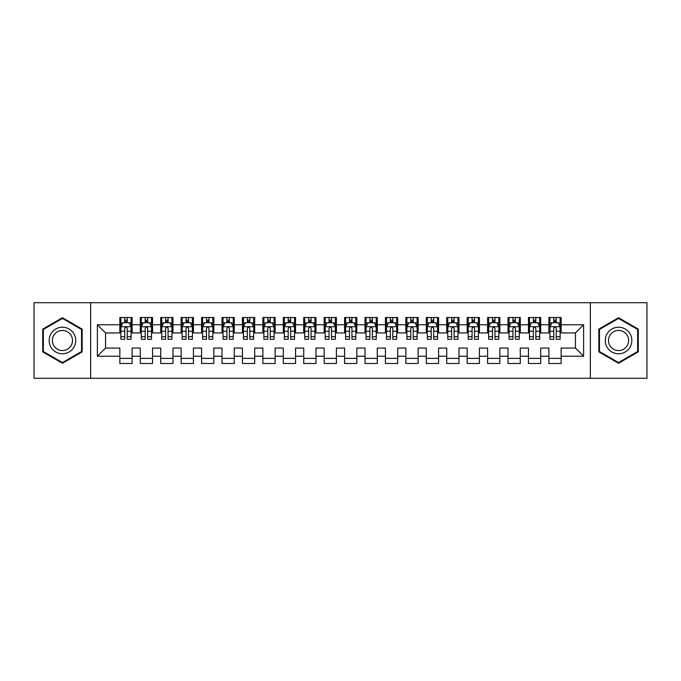 <?xml version="1.0" encoding="UTF-8"?>
<svg xmlns="http://www.w3.org/2000/svg" width="681" height="681" viewBox="0 0 681 681"><rect width="100%" height="100%" fill="white"/><g stroke="black" fill="none" stroke-linecap="round" stroke-linejoin="round"><path stroke-width="1.02" d="M590.359 378.295L646.95 378.295L646.95 302.704L590.359 302.704L590.359 378.295L90.641 378.295L90.641 302.704L34.05 302.704L34.05 378.295L90.641 378.295M590.359 302.704L90.641 302.704M97.383 356.231L97.383 324.769L119.856 324.769L119.856 332.941L105.555 332.941L105.555 348.059L97.383 356.231L119.856 356.231L119.856 363.484L132.114 363.484L132.114 356.231L140.286 356.231L140.286 363.484L152.544 363.484L152.544 356.231L160.716 356.231L160.716 363.484L172.974 363.484L172.974 356.231L181.146 356.231L181.146 363.484L193.404 363.484L193.404 356.231L201.576 356.231L201.576 363.484L213.834 363.484L213.834 356.231L222.006 356.231L222.006 363.484L234.264 363.484L234.264 356.231L242.436 356.231L242.436 363.484L254.694 363.484L254.694 356.231L262.866 356.231L262.866 363.484L275.124 363.484L275.124 356.231L283.296 356.231L283.296 363.484L295.554 363.484L295.554 356.231L303.726 356.231L303.726 363.484L315.984 363.484L315.984 356.231L324.156 356.231L324.156 363.484L336.414 363.484L336.414 356.231L344.586 356.231L344.586 363.484L356.844 363.484L356.844 356.231L365.016 356.231L365.016 363.484L377.274 363.484L377.274 356.231L385.446 356.231L385.446 363.484L397.704 363.484L397.704 356.231L405.876 356.231L405.876 363.484L418.134 363.484L418.134 356.231L426.306 356.231L426.306 363.484L438.564 363.484L438.564 356.231L446.736 356.231L446.736 363.484L458.994 363.484L458.994 356.231L467.166 356.231L467.166 363.484L479.424 363.484L479.424 356.231L487.596 356.231L487.596 363.484L499.854 363.484L499.854 356.231L508.026 356.231L508.026 363.484L520.284 363.484L520.284 356.231L528.456 356.231L528.456 363.484L540.714 363.484L540.714 356.231L548.886 356.231L548.886 363.484L561.144 363.484L561.144 348.059L575.445 348.059L575.445 332.941L561.144 332.941L561.144 324.769L583.617 324.769L583.617 356.231L561.144 356.231M561.144 324.769L561.144 317.516L548.886 317.516L548.886 324.769L540.714 324.769L540.714 317.516L528.456 317.516L528.456 324.769L520.284 324.769L520.284 317.516L508.026 317.516L508.026 324.769L499.854 324.769L499.854 317.516L487.596 317.516L487.596 324.769L479.424 324.769L479.424 317.516L467.166 317.516L467.166 324.769L458.994 324.769L458.994 317.516L446.736 317.516L446.736 324.769L438.564 324.769L438.564 317.516L426.306 317.516L426.306 324.769L418.134 324.769L418.134 317.516L405.876 317.516L405.876 324.769L397.704 324.769L397.704 317.516L385.446 317.516L385.446 324.769L377.274 324.769L377.274 317.516L365.016 317.516L365.016 324.769L356.844 324.769L356.844 317.516L344.586 317.516L344.586 324.769L336.414 324.769L336.414 317.516L324.156 317.516L324.156 324.769L315.984 324.769L315.984 317.516L303.726 317.516L303.726 324.769L295.554 324.769L295.554 317.516L283.296 317.516L283.296 324.769L275.124 324.769L275.124 317.516L262.866 317.516L262.866 324.769L254.694 324.769L254.694 317.516L242.436 317.516L242.436 324.769L234.264 324.769L234.264 317.516L222.006 317.516L222.006 324.769L213.834 324.769L213.834 317.516L201.576 317.516L201.576 324.769L193.404 324.769L193.404 317.516L181.146 317.516L181.146 324.769L172.974 324.769L172.974 317.516L160.716 317.516L160.716 324.769L152.544 324.769L152.544 317.516L140.286 317.516L140.286 324.769L132.114 324.769L132.114 317.516L119.856 317.516L119.856 324.769M540.714 356.231L540.714 348.059L548.886 348.059L548.886 356.231M583.617 324.769L575.445 332.941M520.284 356.231L520.284 348.059L528.456 348.059L528.456 356.231M548.886 324.769L548.886 332.941L540.714 332.941L540.714 324.769M499.854 356.231L499.854 348.059L508.026 348.059L508.026 356.231M528.456 324.769L528.456 332.941L520.284 332.941L520.284 324.769M479.424 356.231L479.424 348.059L487.596 348.059L487.596 356.231M508.026 324.769L508.026 332.941L499.854 332.941L499.854 324.769M458.994 356.231L458.994 348.059L467.166 348.059L467.166 356.231M487.596 324.769L487.596 332.941L479.424 332.941L479.424 324.769M438.564 356.231L438.564 348.059L446.736 348.059L446.736 356.231M467.166 324.769L467.166 332.941L458.994 332.941L458.994 324.769M418.134 356.231L418.134 348.059L426.306 348.059L426.306 356.231M446.736 324.769L446.736 332.941L438.564 332.941L438.564 324.769M397.704 356.231L397.704 348.059L405.876 348.059L405.876 356.231M426.306 324.769L426.306 332.941L418.134 332.941L418.134 324.769M377.274 356.231L377.274 348.059L385.446 348.059L385.446 356.231M405.876 324.769L405.876 332.941L397.704 332.941L397.704 324.769M356.844 356.231L356.844 348.059L365.016 348.059L365.016 356.231M385.446 324.769L385.446 332.941L377.274 332.941L377.274 324.769M336.414 356.231L336.414 348.059L344.586 348.059L344.586 356.231M365.016 324.769L365.016 332.941L356.844 332.941L356.844 324.769M315.984 356.231L315.984 348.059L324.156 348.059L324.156 356.231M344.586 324.769L344.586 332.941L336.414 332.941L336.414 324.769M295.554 356.231L295.554 348.059L303.726 348.059L303.726 356.231M324.156 324.769L324.156 332.941L315.984 332.941L315.984 324.769M275.124 356.231L275.124 348.059L283.296 348.059L283.296 356.231M303.726 324.769L303.726 332.941L295.554 332.941L295.554 324.769M254.694 356.231L254.694 348.059L262.866 348.059L262.866 356.231M283.296 324.769L283.296 332.941L275.124 332.941L275.124 324.769M234.264 356.231L234.264 348.059L242.436 348.059L242.436 356.231M262.866 324.769L262.866 332.941L254.694 332.941L254.694 324.769M213.834 356.231L213.834 348.059L222.006 348.059L222.006 356.231M242.436 324.769L242.436 332.941L234.264 332.941L234.264 324.769M193.404 356.231L193.404 348.059L201.576 348.059L201.576 356.231M222.006 324.769L222.006 332.941L213.834 332.941L213.834 324.769M172.974 356.231L172.974 348.059L181.146 348.059L181.146 356.231M201.576 324.769L201.576 332.941L193.404 332.941L193.404 324.769M152.544 356.231L152.544 348.059L160.716 348.059L160.716 356.231M181.146 324.769L181.146 332.941L172.974 332.941L172.974 324.769M132.114 356.231L132.114 348.059L140.286 348.059L140.286 356.231M160.716 324.769L160.716 332.941L152.544 332.941L152.544 324.769M105.555 348.059L119.856 348.059L119.856 356.231M140.286 324.769L140.286 332.941L132.114 332.941L132.114 324.769M548.886 322.624L549.907 322.624M560.122 322.624L561.144 322.624M528.456 322.624L529.477 322.624M539.692 322.624L540.714 322.624M508.026 322.624L509.047 322.624M519.262 322.624L520.284 322.624M487.596 322.624L488.617 322.624M498.832 322.624L499.854 322.624M467.166 322.624L468.188 322.624M478.402 322.624L479.424 322.624M446.736 322.624L447.757 322.624M457.972 322.624L458.994 322.624M426.306 322.624L427.327 322.624M437.542 322.624L438.564 322.624M405.876 322.624L406.897 322.624M417.112 322.624L418.134 322.624M385.446 322.624L386.467 322.624M396.683 322.624L397.704 322.624M365.016 322.624L366.037 322.624M376.252 322.624L377.274 322.624M344.586 322.624L345.607 322.624M355.822 322.624L356.844 322.624M324.156 322.624L325.178 322.624M335.392 322.624L336.414 322.624M303.726 322.624L304.748 322.624M314.962 322.624L315.984 322.624M283.296 322.624L284.317 322.624M294.532 322.624L295.554 322.624M262.866 322.624L263.887 322.624M274.102 322.624L275.124 322.624M242.436 322.624L243.457 322.624M253.672 322.624L254.694 322.624M222.006 322.624L223.027 322.624M233.242 322.624L234.264 322.624M201.576 322.624L202.597 322.624M212.812 322.624L213.834 322.624M181.146 322.624L182.167 322.624M192.382 322.624L193.404 322.624M160.716 322.624L161.737 322.624M171.952 322.624L172.974 322.624M140.286 322.624L141.308 322.624M151.522 322.624L152.544 322.624M119.856 322.624L120.877 322.624M131.093 322.624L132.114 322.624M119.856 358.376L132.114 358.376M140.286 358.376L152.544 358.376M160.716 358.376L172.974 358.376M181.146 358.376L193.404 358.376M201.576 358.376L213.834 358.376M222.006 358.376L234.264 358.376M242.436 358.376L254.694 358.376M262.866 358.376L275.124 358.376M283.296 358.376L295.554 358.376M303.726 358.376L315.984 358.376M324.156 358.376L336.414 358.376M344.586 358.376L356.844 358.376M365.016 358.376L377.274 358.376M385.446 358.376L397.704 358.376M405.876 358.376L418.134 358.376M426.306 358.376L438.564 358.376M446.736 358.376L458.994 358.376M467.166 358.376L479.424 358.376M487.596 358.376L499.854 358.376M508.026 358.376L520.284 358.376M528.456 358.376L540.714 358.376M548.886 358.376L561.144 358.376M97.383 324.769L105.555 332.941M575.445 348.059L583.617 356.231M82.163 329.119L62.448 317.738L42.733 329.119L42.733 351.881L62.448 363.262L82.163 351.881L82.163 329.119M598.837 329.119L598.837 351.881L618.552 363.262L638.267 351.881L638.267 329.119L618.552 317.738L598.837 329.119M127.211 320.172L124.759 320.172M131.093 336.712L127.211 336.712L127.211 339.274L131.093 339.274L131.093 326.812L129.049 322.726L122.921 322.726L120.877 326.812L120.877 339.274L124.759 339.274L124.759 336.712L120.877 336.712M120.877 326.812L120.877 317.516M131.093 326.812L131.093 317.516M124.759 322.726L124.759 317.516M127.211 317.516L127.211 322.726M127.211 336.712L127.211 328.344C126.394 326.769 125.576 326.769 124.759 328.344L124.759 336.712M127.211 322.624L124.759 322.624M147.641 320.172L145.189 320.172M151.522 336.712L147.641 336.712L147.641 339.274L151.522 339.274L151.522 326.812L149.479 322.726L143.35 322.726L141.308 326.812L141.308 339.274L145.189 339.274L145.189 336.712L141.308 336.712M141.308 326.812L141.308 317.516M151.522 326.812L151.522 317.516M145.189 322.726L145.189 317.516M147.641 317.516L147.641 322.726M147.641 336.712L147.641 328.344C146.824 326.769 146.006 326.769 145.189 328.344L145.189 336.712M147.641 322.624L145.189 322.624M168.071 320.172L165.619 320.172M171.952 336.712L168.071 336.712L168.071 339.274L171.952 339.274L171.952 326.812L169.909 322.726L163.78 322.726L161.737 326.812L161.737 339.274L165.619 339.274L165.619 336.712L161.737 336.712M161.737 326.812L161.737 317.516M171.952 326.812L171.952 317.516M165.619 322.726L165.619 317.516M168.071 317.516L168.071 322.726M168.071 336.712L168.071 328.344C167.254 326.769 166.436 326.769 165.619 328.344L165.619 336.712M168.071 322.624L165.619 322.624M73.948 333.86A13.279 13.279 0 0 0 55.808 329A13.279 13.279 0 0 0 50.947 347.14A13.279 13.279 0 0 0 69.087 352A13.279 13.279 0 0 0 73.948 333.86M71.156 335.469A10.053 10.053 0 0 0 57.417 331.792A10.053 10.053 0 0 0 53.739 345.531A10.053 10.053 0 0 0 67.479 349.208A10.053 10.053 0 0 0 71.156 335.469M62.448 362.556L43.346 351.532L43.346 329.468L62.448 318.444L81.55 329.468L81.55 351.532L62.448 362.556M630.053 333.86A13.279 13.279 0 0 0 611.913 329A13.279 13.279 0 0 0 607.052 347.14A13.279 13.279 0 0 0 625.192 352A13.279 13.279 0 0 0 630.053 333.86M627.261 335.469A10.053 10.053 0 0 0 613.521 331.792A10.053 10.053 0 0 0 609.844 345.531A10.053 10.053 0 0 0 623.583 349.208A10.053 10.053 0 0 0 627.261 335.469M618.552 362.556L599.45 351.532L599.45 329.468L618.552 318.444L637.654 329.468L637.654 351.532L618.552 362.556M188.501 320.172L186.049 320.172M192.382 336.712L188.501 336.712L188.501 339.274L192.382 339.274L192.382 326.812L190.339 322.726L184.21 322.726L182.167 326.812L182.167 339.274L186.049 339.274L186.049 336.712L182.167 336.712M182.167 326.812L182.167 317.516M192.382 326.812L192.382 317.516M186.049 322.726L186.049 317.516M188.501 317.516L188.501 322.726M188.501 336.712L188.501 328.344C187.684 326.769 186.866 326.769 186.049 328.344L186.049 336.712M188.501 322.624L186.049 322.624M208.931 320.172L206.479 320.172M212.812 336.712L208.931 336.712L208.931 339.274L212.812 339.274L212.812 326.812L210.769 322.726L204.641 322.726L202.597 326.812L202.597 339.274L206.479 339.274L206.479 336.712L202.597 336.712M202.597 326.812L202.597 317.516M212.812 326.812L212.812 317.516M206.479 322.726L206.479 317.516M208.931 317.516L208.931 322.726M208.931 336.712L208.931 328.344C208.114 326.769 207.296 326.769 206.479 328.344L206.479 336.712M208.931 322.624L206.479 322.624M229.361 320.172L226.909 320.172M233.242 336.712L229.361 336.712L229.361 339.274L233.242 339.274L233.242 326.812L231.2 322.726L225.07 322.726L223.027 326.812L223.027 339.274L226.909 339.274L226.909 336.712L223.027 336.712M223.027 326.812L223.027 317.516M233.242 326.812L233.242 317.516M226.909 322.726L226.909 317.516M229.361 317.516L229.361 322.726M229.361 336.712L229.361 328.344C228.544 326.769 227.726 326.769 226.909 328.344L226.909 336.712M229.361 322.624L226.909 322.624M249.791 320.172L247.339 320.172M253.672 336.712L249.791 336.712L249.791 339.274L253.672 339.274L253.672 326.812L251.63 322.726L245.5 322.726L243.457 326.812L243.457 339.274L247.339 339.274L247.339 336.712L243.457 336.712M243.457 326.812L243.457 317.516M253.672 326.812L253.672 317.516M247.339 322.726L247.339 317.516M249.791 317.516L249.791 322.726M249.791 336.712L249.791 328.344C248.974 326.769 248.156 326.769 247.339 328.344L247.339 336.712M249.791 322.624L247.339 322.624M270.221 320.172L267.769 320.172M274.102 336.712L270.221 336.712L270.221 339.274L274.102 339.274L274.102 326.812L272.06 322.726L265.93 322.726L263.887 326.812L263.887 339.274L267.769 339.274L267.769 336.712L263.887 336.712M263.887 326.812L263.887 317.516M274.102 326.812L274.102 317.516M267.769 322.726L267.769 317.516M270.221 317.516L270.221 322.726M270.221 336.712L270.221 328.344C269.404 326.769 268.586 326.769 267.769 328.344L267.769 336.712M270.221 322.624L267.769 322.624M290.651 320.172L288.199 320.172M294.532 336.712L290.651 336.712L290.651 339.274L294.532 339.274L294.532 326.812L292.49 322.726L286.36 322.726L284.317 326.812L284.317 339.274L288.199 339.274L288.199 336.712L284.317 336.712M284.317 326.812L284.317 317.516M294.532 326.812L294.532 317.516M288.199 322.726L288.199 317.516M290.651 317.516L290.651 322.726M290.651 336.712L290.651 328.344C289.834 326.769 289.016 326.769 288.199 328.344L288.199 336.712M290.651 322.624L288.199 322.624M311.081 320.172L308.629 320.172M314.962 336.712L311.081 336.712L311.081 339.274L314.962 339.274L314.962 326.812L312.92 322.726L306.79 322.726L304.748 326.812L304.748 339.274L308.629 339.274L308.629 336.712L304.748 336.712M304.748 326.812L304.748 317.516M314.962 326.812L314.962 317.516M308.629 322.726L308.629 317.516M311.081 317.516L311.081 322.726M311.081 336.712L311.081 328.344C310.264 326.769 309.446 326.769 308.629 328.344L308.629 336.712M311.081 322.624L308.629 322.624M331.511 320.172L329.059 320.172M335.392 336.712L331.511 336.712L331.511 339.274L335.392 339.274L335.392 326.812L333.349 322.726L327.22 322.726L325.178 326.812L325.178 339.274L329.059 339.274L329.059 336.712L325.178 336.712M325.178 326.812L325.178 317.516M335.392 326.812L335.392 317.516M329.059 322.726L329.059 317.516M331.511 317.516L331.511 322.726M331.511 336.712L331.511 328.344C330.694 326.769 329.876 326.769 329.059 328.344L329.059 336.712M331.511 322.624L329.059 322.624M351.941 320.172L349.489 320.172M355.822 336.712L351.941 336.712L351.941 339.274L355.822 339.274L355.822 326.812L353.779 322.726L347.65 322.726L345.607 326.812L345.607 339.274L349.489 339.274L349.489 336.712L345.607 336.712M345.607 326.812L345.607 317.516M355.822 326.812L355.822 317.516M349.489 322.726L349.489 317.516M351.941 317.516L351.941 322.726M351.941 336.712L351.941 328.344C351.124 326.769 350.306 326.769 349.489 328.344L349.489 336.712M351.941 322.624L349.489 322.624M372.371 320.172L369.919 320.172M376.252 336.712L372.371 336.712L372.371 339.274L376.252 339.274L376.252 326.812L374.209 322.726L368.08 322.726L366.037 326.812L366.037 339.274L369.919 339.274L369.919 336.712L366.037 336.712M366.037 326.812L366.037 317.516M376.252 326.812L376.252 317.516M369.919 322.726L369.919 317.516M372.371 317.516L372.371 322.726M372.371 336.712L372.371 328.344C371.554 326.769 370.736 326.769 369.919 328.344L369.919 336.712M372.371 322.624L369.919 322.624M392.801 320.172L390.349 320.172M396.683 336.712L392.801 336.712L392.801 339.274L396.683 339.274L396.683 326.812L394.639 322.726L388.51 322.726L386.467 326.812L386.467 339.274L390.349 339.274L390.349 336.712L386.467 336.712M386.467 326.812L386.467 317.516M396.683 326.812L396.683 317.516M390.349 322.726L390.349 317.516M392.801 317.516L392.801 322.726M392.801 336.712L392.801 328.344C391.984 326.769 391.166 326.769 390.349 328.344L390.349 336.712M392.801 322.624L390.349 322.624M413.231 320.172L410.779 320.172M417.112 336.712L413.231 336.712L413.231 339.274L417.112 339.274L417.112 326.812L415.07 322.726L408.94 322.726L406.897 326.812L406.897 339.274L410.779 339.274L410.779 336.712L406.897 336.712M406.897 326.812L406.897 317.516M417.112 326.812L417.112 317.516M410.779 322.726L410.779 317.516M413.231 317.516L413.231 322.726M413.231 336.712L413.231 328.344C412.414 326.769 411.596 326.769 410.779 328.344L410.779 336.712M413.231 322.624L410.779 322.624M433.661 320.172L431.209 320.172M437.542 336.712L433.661 336.712L433.661 339.274L437.542 339.274L437.542 326.812L435.5 322.726L429.37 322.726L427.327 326.812L427.327 339.274L431.209 339.274L431.209 336.712L427.327 336.712M427.327 326.812L427.327 317.516M437.542 326.812L437.542 317.516M431.209 322.726L431.209 317.516M433.661 317.516L433.661 322.726M433.661 336.712L433.661 328.344C432.844 326.769 432.026 326.769 431.209 328.344L431.209 336.712M433.661 322.624L431.209 322.624M454.091 320.172L451.639 320.172M457.972 336.712L454.091 336.712L454.091 339.274L457.972 339.274L457.972 326.812L455.93 322.726L449.8 322.726L447.757 326.812L447.757 339.274L451.639 339.274L451.639 336.712L447.757 336.712M447.757 326.812L447.757 317.516M457.972 326.812L457.972 317.516M451.639 322.726L451.639 317.516M454.091 317.516L454.091 322.726M454.091 336.712L454.091 328.344C453.274 326.769 452.456 326.769 451.639 328.344L451.639 336.712M454.091 322.624L451.639 322.624M474.521 320.172L472.069 320.172M478.402 336.712L474.521 336.712L474.521 339.274L478.402 339.274L478.402 326.812L476.359 322.726L470.23 322.726L468.188 326.812L468.188 339.274L472.069 339.274L472.069 336.712L468.188 336.712M468.188 326.812L468.188 317.516M478.402 326.812L478.402 317.516M472.069 322.726L472.069 317.516M474.521 317.516L474.521 322.726M474.521 336.712L474.521 328.344C473.704 326.769 472.886 326.769 472.069 328.344L472.069 336.712M474.521 322.624L472.069 322.624M494.951 320.172L492.499 320.172M498.832 336.712L494.951 336.712L494.951 339.274L498.832 339.274L498.832 326.812L496.789 322.726L490.66 322.726L488.617 326.812L488.617 339.274L492.499 339.274L492.499 336.712L488.617 336.712M488.617 326.812L488.617 317.516M498.832 326.812L498.832 317.516M492.499 322.726L492.499 317.516M494.951 317.516L494.951 322.726M494.951 336.712L494.951 328.344C494.134 326.769 493.316 326.769 492.499 328.344L492.499 336.712M494.951 322.624L492.499 322.624M515.381 320.172L512.929 320.172M519.262 336.712L515.381 336.712L515.381 339.274L519.262 339.274L519.262 326.812L517.22 322.726L511.09 322.726L509.047 326.812L509.047 339.274L512.929 339.274L512.929 336.712L509.047 336.712M509.047 326.812L509.047 317.516M519.262 326.812L519.262 317.516M512.929 322.726L512.929 317.516M515.381 317.516L515.381 322.726M515.381 336.712L515.381 328.344C514.564 326.769 513.746 326.769 512.929 328.344L512.929 336.712M515.381 322.624L512.929 322.624M535.811 320.172L533.359 320.172M539.692 336.712L535.811 336.712L535.811 339.274L539.692 339.274L539.692 326.812L537.649 322.726L531.52 322.726L529.477 326.812L529.477 339.274L533.359 339.274L533.359 336.712L529.477 336.712M529.477 326.812L529.477 317.516M539.692 326.812L539.692 317.516M533.359 322.726L533.359 317.516M535.811 317.516L535.811 322.726M535.811 336.712L535.811 328.344C534.994 326.769 534.176 326.769 533.359 328.344L533.359 336.712M535.811 322.624L533.359 322.624M556.241 320.172L553.789 320.172M560.122 336.712L556.241 336.712L556.241 339.274L560.122 339.274L560.122 326.812L558.079 322.726L551.95 322.726L549.907 326.812L549.907 339.274L553.789 339.274L553.789 336.712L549.907 336.712M549.907 326.812L549.907 317.516M560.122 326.812L560.122 317.516M553.789 322.726L553.789 317.516M556.241 317.516L556.241 322.726M556.241 336.712L556.241 328.344C555.424 326.769 554.606 326.769 553.789 328.344L553.789 336.712M556.241 322.624L553.789 322.624M131.041 326.71L120.929 326.71M120.877 322.973L122.801 322.973M129.169 322.973L131.093 322.973M124.759 331.238L120.877 331.238M131.093 331.238L127.211 331.238M127.211 321.475L124.759 321.475M151.471 326.71L141.359 326.71M141.308 322.973L143.231 322.973M149.599 322.973L151.522 322.973M145.189 331.238L141.308 331.238M151.522 331.238L147.641 331.238M147.641 321.475L145.189 321.475M171.901 326.71L161.789 326.71M161.737 322.973L163.661 322.973M170.029 322.973L171.952 322.973M165.619 331.238L161.737 331.238M171.952 331.238L168.071 331.238M168.071 321.475L165.619 321.475M192.331 326.71L182.219 326.71M182.167 322.973L184.091 322.973M190.459 322.973L192.382 322.973M186.049 331.238L182.167 331.238M192.382 331.238L188.501 331.238M188.501 321.475L186.049 321.475M212.761 326.71L202.649 326.71M202.597 322.973L204.521 322.973M210.889 322.973L212.812 322.973M206.479 331.238L202.597 331.238M212.812 331.238L208.931 331.238M208.931 321.475L206.479 321.475M233.191 326.71L223.079 326.71M223.027 322.973L224.951 322.973M231.319 322.973L233.242 322.973M226.909 331.238L223.027 331.238M233.242 331.238L229.361 331.238M229.361 321.475L226.909 321.475M253.621 326.71L243.509 326.71M243.457 322.973L245.381 322.973M251.749 322.973L253.672 322.973M247.339 331.238L243.457 331.238M253.672 331.238L249.791 331.238M249.791 321.475L247.339 321.475M274.051 326.71L263.939 326.71M263.887 322.973L265.811 322.973M272.179 322.973L274.102 322.973M267.769 331.238L263.887 331.238M274.102 331.238L270.221 331.238M270.221 321.475L267.769 321.475M294.481 326.71L284.369 326.71M284.317 322.973L286.241 322.973M292.609 322.973L294.532 322.973M288.199 331.238L284.317 331.238M294.532 331.238L290.651 331.238M290.651 321.475L288.199 321.475M314.911 326.71L304.799 326.71M304.748 322.973L306.671 322.973M313.039 322.973L314.962 322.973M308.629 331.238L304.748 331.238M314.962 331.238L311.081 331.238M311.081 321.475L308.629 321.475M335.341 326.71L325.229 326.71M325.178 322.973L327.101 322.973M333.469 322.973L335.392 322.973M329.059 331.238L325.178 331.238M335.392 331.238L331.511 331.238M331.511 321.475L329.059 321.475M355.771 326.71L345.659 326.71M345.607 322.973L347.531 322.973M353.899 322.973L355.822 322.973M349.489 331.238L345.607 331.238M355.822 331.238L351.941 331.238M351.941 321.475L349.489 321.475M376.201 326.71L366.089 326.71M366.037 322.973L367.961 322.973M374.329 322.973L376.252 322.973M369.919 331.238L366.037 331.238M376.252 331.238L372.371 331.238M372.371 321.475L369.919 321.475M396.631 326.71L386.519 326.71M386.467 322.973L388.391 322.973M394.759 322.973L396.683 322.973M390.349 331.238L386.467 331.238M396.683 331.238L392.801 331.238M392.801 321.475L390.349 321.475M417.061 326.71L406.949 326.71M406.897 322.973L408.821 322.973M415.189 322.973L417.112 322.973M410.779 331.238L406.897 331.238M417.112 331.238L413.231 331.238M413.231 321.475L410.779 321.475M437.491 326.71L427.379 326.71M427.327 322.973L429.251 322.973M435.619 322.973L437.542 322.973M431.209 331.238L427.327 331.238M437.542 331.238L433.661 331.238M433.661 321.475L431.209 321.475M457.921 326.71L447.809 326.71M447.757 322.973L449.681 322.973M456.049 322.973L457.972 322.973M451.639 331.238L447.757 331.238M457.972 331.238L454.091 331.238M454.091 321.475L451.639 321.475M478.351 326.71L468.239 326.71M468.188 322.973L470.111 322.973M476.479 322.973L478.402 322.973M472.069 331.238L468.188 331.238M478.402 331.238L474.521 331.238M474.521 321.475L472.069 321.475M498.781 326.71L488.669 326.71M488.617 322.973L490.541 322.973M496.909 322.973L498.832 322.973M492.499 331.238L488.617 331.238M498.832 331.238L494.951 331.238M494.951 321.475L492.499 321.475M519.211 326.71L509.099 326.71M509.047 322.973L510.971 322.973M517.339 322.973L519.262 322.973M512.929 331.238L509.047 331.238M519.262 331.238L515.381 331.238M515.381 321.475L512.929 321.475M539.641 326.71L529.529 326.71M529.477 322.973L531.401 322.973M537.769 322.973L539.692 322.973M533.359 331.238L529.477 331.238M539.692 331.238L535.811 331.238M535.811 321.475L533.359 321.475M560.071 326.71L549.959 326.71M549.907 322.973L551.831 322.973M558.199 322.973L560.122 322.973M553.789 331.238L549.907 331.238M560.122 331.238L556.241 331.238M556.241 321.475L553.789 321.475"/></g></svg>
